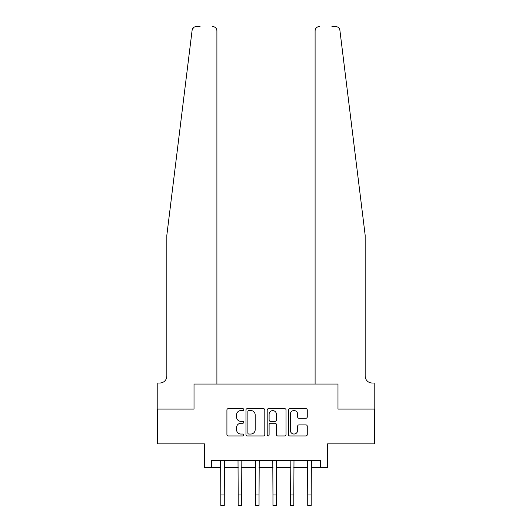 <?xml version="1.0" encoding="UTF-8"?>
<svg xmlns="http://www.w3.org/2000/svg" width="532" height="532" viewBox="0 0 532 532"><rect width="100%" height="100%" fill="white"/><g stroke="black" fill="none" stroke-linecap="round" stroke-linejoin="round"><path stroke-width="0.8" d="M243.749 409.6A0.958 0.958 0 0 0 242.792 408.643L228.288 408.643A1.363 1.363 0 0 0 226.918 410.012L226.918 434.584A1.363 1.363 0 0 0 228.288 435.947L242.792 435.947A0.958 0.958 0 0 0 243.749 434.996A0.958 0.958 0 0 0 242.792 434.039L240.916 434.039A4.369 4.369 0 0 1 236.547 429.67L236.547 427.622A4.369 4.369 0 0 1 240.916 423.253L242.792 423.253A0.958 0.958 0 0 0 243.749 422.295A0.958 0.958 0 0 0 242.792 421.344L240.916 421.344A4.369 4.369 0 0 1 236.547 416.975L236.547 414.927A4.369 4.369 0 0 1 240.916 410.558L242.792 410.558A0.958 0.958 0 0 0 243.749 409.6M305.9 418.272A1.363 1.363 0 0 0 307.263 416.902L307.263 410.012A1.363 1.363 0 0 0 305.9 408.643L289.787 408.643A1.363 1.363 0 0 0 288.424 410.012L288.424 434.584A1.363 1.363 0 0 0 289.787 435.947L305.9 435.947A1.363 1.363 0 0 0 307.263 434.584L307.263 426.258A1.363 1.363 0 0 0 305.9 424.888L299.004 424.888A1.363 1.363 0 0 0 297.641 426.258L297.641 430.388A3.651 3.651 0 0 1 293.99 434.039A3.651 3.651 0 0 1 290.332 430.388L290.332 414.209A3.651 3.651 0 0 1 293.99 410.558A3.651 3.651 0 0 1 297.641 414.209L297.641 416.902A1.363 1.363 0 0 0 299.004 418.272L305.9 418.272M200.072 26.6L196.255 26.6A4.17 4.17 0 0 0 192.112 30.264L166.835 235.23L166.835 376.051A6.956 6.956 0 0 1 159.879 383.007L157.791 383.007L157.791 409.081L194.02 409.081L157.512 409.081L157.512 443.854L204.454 443.854L204.454 467.502L211.41 467.502L211.41 460.546L320.59 460.546L320.59 467.502L327.546 467.502L327.546 443.854L374.488 443.854L374.488 409.081L337.98 409.081L337.98 384.051L315.097 384.051L315.097 30.77L315.097 384.051M216.903 384.051L216.903 30.77L216.903 384.051L194.02 384.051L194.02 409.081L194.02 384.051L337.98 384.051L337.98 409.081L374.209 409.081L374.209 383.007L372.121 383.007A6.956 6.956 0 0 1 365.165 376.051A6.956 6.956 0 0 0 372.121 383.007M264.803 410.012A1.363 1.363 0 0 0 263.44 408.643L247.333 408.643A1.363 1.363 0 0 0 245.964 410.012L245.964 434.584A1.363 1.363 0 0 0 247.333 435.947L263.44 435.947A1.363 1.363 0 0 0 264.803 434.584L264.803 410.012M268.56 408.643L284.667 408.643A1.363 1.363 0 0 1 286.036 410.012L286.036 434.584A1.363 1.363 0 0 1 284.667 435.947L277.777 435.947A1.363 1.363 0 0 1 276.407 434.584L276.407 424.616A1.363 1.363 0 0 0 275.044 423.253L270.469 423.253A1.363 1.363 0 0 0 269.106 424.616L269.106 434.996A0.958 0.958 0 0 1 268.148 435.947A0.958 0.958 0 0 1 267.197 434.996L267.197 410.012A1.363 1.363 0 0 1 268.56 408.643M211.41 467.502L220.8 467.502M224.271 467.502L238.183 467.502M241.661 467.502L255.566 467.502M259.044 467.502L272.956 467.502M276.434 467.502L290.339 467.502M293.817 467.502L307.729 467.502M311.2 467.502L320.59 467.502M248.83 410.558A0.958 0.958 0 0 0 247.879 411.509L247.879 433.081A0.958 0.958 0 0 0 248.83 434.039L250.811 434.039A4.369 4.369 0 0 0 255.18 429.67L255.18 414.927A4.369 4.369 0 0 0 250.811 410.558L248.83 410.558M276.407 414.275A3.651 3.651 0 0 0 272.756 410.624A3.651 3.651 0 0 0 269.106 414.275L269.106 419.974A1.363 1.363 0 0 0 270.469 421.344L275.044 421.344A1.363 1.363 0 0 0 276.407 419.974L276.407 414.275M220.634 460.546L220.8 494.966L224.271 494.966L224.438 460.546M220.8 494.966L220.8 505.4L224.271 505.4L224.271 494.966M192.112 30.264L193.448 27.684M216.903 30.77A4.17 4.17 0 0 0 212.733 26.6C215.247 26.866 216.637 28.256 216.903 30.77M166.835 376.051A6.956 6.956 0 0 1 159.879 383.007M356.054 161.362L339.888 30.264C337.428 25.902 337.428 25.902 339.888 30.264L365.165 235.23L365.165 376.051M331.928 26.6L335.745 26.6A4.17 4.17 0 0 1 339.888 30.264M319.267 26.6A4.17 4.17 0 0 0 315.097 30.77C315.363 28.256 316.753 26.866 319.267 26.6M238.017 460.546L238.183 494.966L241.661 494.966L241.827 460.546M238.183 494.966L238.183 505.4L241.661 505.4L241.661 494.966M255.407 460.546L255.566 494.966L259.044 494.966L259.21 460.546M255.566 494.966L255.566 505.4L259.044 505.4L259.044 494.966M272.79 460.546L272.956 494.966L276.434 494.966L276.593 460.546M272.956 494.966L272.956 505.4L276.434 505.4L276.434 494.966M290.173 460.546L290.339 494.966L293.817 494.966L293.983 460.546M290.339 494.966L290.339 505.4L293.817 505.4L293.817 494.966M307.562 460.546L307.729 494.966L311.2 494.966L311.366 460.546M307.729 494.966L307.729 505.4L311.2 505.4L311.2 494.966"/></g></svg>

